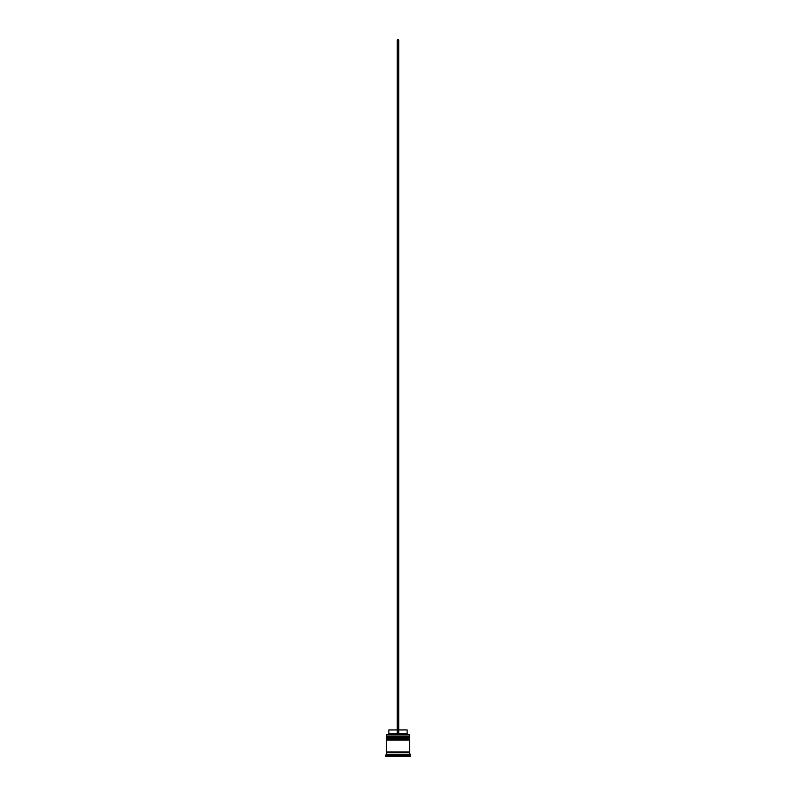<?xml version="1.0" encoding="UTF-8"?>
<svg xmlns="http://www.w3.org/2000/svg" width="796" height="796" viewBox="0 0 796 796"><rect width="100%" height="100%" fill="white"/><g stroke="black" fill="none" stroke-linecap="round" stroke-linejoin="round"><path stroke-width="0.6" stroke-dasharray="3.98 2.98" d="M386.886 737.673L409.114 737.673L386.886 737.673L409.114 737.673L409.114 736.589L409.114 737.673L398 737.673L409.582 737.673L386.418 737.673L409.114 737.673L386.886 737.673L386.886 736.589L409.114 736.589L386.886 736.589L409.114 736.589L386.886 736.589L386.886 737.673M409.582 737.205L386.418 737.205L409.582 737.205M386.418 737.056L409.582 737.056L386.418 737.056M386.886 739.991L409.114 739.991L386.886 739.991L409.114 739.991L409.114 738.907L409.114 739.991L398 739.991L409.582 739.991L386.418 739.991L409.114 739.991L386.886 739.991L386.886 738.907L409.114 738.907L386.886 738.907L409.114 738.907L386.886 738.907L386.886 739.991M409.582 739.524L386.418 739.524L409.582 739.524M386.418 739.375L409.582 739.375L386.418 739.375M409.502 752.807L386.418 752.807L409.502 752.807M409.114 752.419L386.886 752.419L409.114 752.419M398.776 734.589L386.577 734.589L398.776 734.589L398.776 729.952L407.114 729.952L398.776 729.952L398.776 733.812L407.114 733.812L398.776 733.812L398.776 734.589L409.423 734.589L397.224 734.589L397.224 733.812L397.224 734.589L388.12 734.589L398.776 734.589L397.224 734.589L397.224 729.952L397.224 733.812L388.886 733.812L397.224 733.812L397.224 734.589L397.224 39.8L397.224 734.589L398.776 734.589L398.776 39.8L398.776 734.589M409.502 752.031L386.418 752.031L409.502 752.031M389.513 754.658L389.513 756.2L388.737 756.2L388.737 754.658L389.513 754.658L388.737 754.658L388.737 756.2L389.513 756.2L389.513 754.658L388.936 754.658L389.513 754.658L389.513 756.2L388.737 756.2L389.513 756.2L389.513 754.658M399.035 754.658L399.035 756.2L405.453 756.2L405.453 754.658L399.035 754.658L405.453 754.658L405.453 756.2L399.035 756.2L399.035 754.658L405.453 754.658L399.035 754.658L405.453 754.658L399.035 754.658L399.035 756.2L405.453 756.2L399.035 756.2L405.453 756.2L399.035 756.2L405.453 756.2L405.453 754.658L399.035 754.658L405.453 754.658L405.453 756.2L399.035 756.2L399.035 754.658M406.487 754.658L406.487 756.2L406.487 754.658L407.263 754.658L406.487 754.658L407.263 754.658L406.487 754.658L406.487 756.2L407.263 756.2L406.487 756.2L407.263 756.2L406.487 756.2L406.487 754.658M396.965 754.658L396.965 756.2L390.547 756.2L390.547 754.658L396.965 754.658L390.547 754.658L396.965 754.658L390.547 754.658L396.965 754.658L390.547 754.658L390.547 756.2L396.965 756.2L390.547 756.2L396.965 756.2L396.965 754.658L396.965 756.2L390.547 756.2L396.965 756.2L390.547 756.2L390.547 754.658L396.965 754.658L390.547 754.658L390.547 756.2L396.965 756.2L396.965 754.658M385.652 756.2L410.348 756.2L385.652 756.2M398 756.2L408.04 756.2L387.96 756.2L408.04 756.2L408.04 754.658L398 754.658L398 756.2L398 754.658L408.04 754.658L408.04 756.2L408.04 754.658L408.04 756.2L387.96 756.2L387.96 754.658L398 754.658L398 756.2L398 754.658L387.96 754.658L387.96 756.2L387.96 754.658L387.96 756.2L398 756.2M385.652 755.115L410.348 755.115L385.652 755.115M409.582 754.349L386.418 754.349L409.582 754.349M409.582 738.449L386.418 738.449L409.582 738.449M409.582 736.131L386.418 736.131L409.582 736.131M386.418 734.738L409.582 734.738L386.418 734.738M408.04 754.658L387.96 754.658L408.04 754.658M388.886 729.952L397.224 729.952L397.224 733.812L397.224 729.952L388.886 729.952M397.224 39.8L398.776 39.8L397.224 39.8M407.263 754.658L407.263 756.2"/><path stroke-width="1.19" d="M409.114 736.589L386.886 736.589L409.582 737.056L386.886 736.589L409.582 737.056L386.418 737.056L386.886 737.673L409.582 737.205L386.418 737.205L386.418 736.131L409.114 736.589L386.418 736.131L409.582 736.131L409.582 734.738L386.418 734.738L409.582 734.738L409.114 736.589M409.114 737.673L409.582 737.056L409.114 737.673M409.114 738.907L386.886 738.907L409.582 739.375L386.886 738.907L409.582 739.375L386.418 739.375L386.886 739.991L409.582 739.524L386.418 739.524L386.418 738.449L409.114 738.907L386.418 738.449L409.582 738.449L409.582 737.673L386.418 737.673L386.418 738.449L386.418 737.673L409.582 737.673L409.114 738.907M409.114 739.991L409.582 739.375L409.114 739.991M386.498 752.807L409.502 752.807L409.502 752.031L386.498 752.807M386.577 734.589L386.418 736.131L386.577 734.589L397.224 734.589L386.577 734.589M410.348 755.115L409.582 754.349L386.418 754.349L385.652 755.115L410.348 755.115L385.652 755.115L385.652 756.2L410.348 756.2L410.348 755.115L410.348 756.2L385.652 756.2L386.418 754.349L409.582 754.349L409.582 752.807L386.418 752.807L386.418 754.349L386.418 752.807L409.582 752.807L410.348 755.115M409.582 752.031L409.582 739.991L386.418 739.991L386.418 752.031L409.582 752.031L386.418 752.031L386.418 739.991L409.582 739.991L409.582 752.031M407.114 729.952L407.114 733.812L407.88 734.589L407.114 733.812L398.776 733.812L407.114 733.812L407.114 729.952L398.776 729.952L407.114 729.952M397.224 733.812L388.886 733.812L397.224 733.812M397.224 729.952L388.886 729.952L397.224 729.952M397.224 734.589L398.776 734.589L398.776 39.8L398.776 734.589L397.224 734.589L397.224 39.8L398.776 39.8L397.224 39.8L397.224 734.589M388.886 729.952L388.886 733.812L388.12 734.589"/></g></svg>
